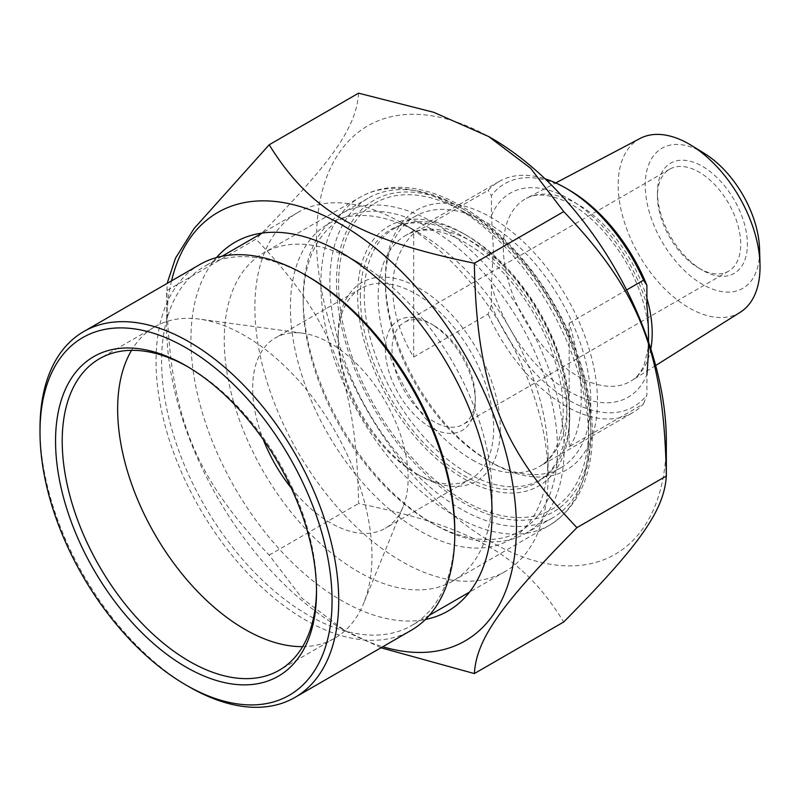 <?xml version="1.0" encoding="UTF-8"?>
<svg xmlns="http://www.w3.org/2000/svg" width="800" height="800" viewBox="0 0 800 800"><rect width="100%" height="100%" fill="white"/><g stroke="black" fill="none" stroke-linecap="round" stroke-linejoin="round"><path stroke-width="0.6" stroke-dasharray="4 3" d="M171.54 280.87A247.35 142.81 -120 0 0 166.6 325.67A247.35 142.81 -120 0 0 341.5 628.61A247.35 142.81 -120 0 0 382.77 646.74M166.6 325.67L167.12 283.42M380.97 647.77L344.28 630.22L302.29 598.48L269.18 555.12C192.92 475.4 168.79 413.21 166.6 290.72L255.99 239.11C332.25 318.83 356.38 381.03 358.57 503.51C474.06 527.42 522.33 555.29 563.74 621.96M358.57 93.17C356.38 127.59 332.25 161.93 255.99 239.11M666.33 441.08A247.35 142.81 60 0 1 491.42 542.06A247.35 142.81 60 0 1 316.52 239.11A247.35 142.81 60 0 1 491.43 138.13M269.18 555.12L358.57 503.51M463.66 478.58A149.98 86.59 -120 0 0 569.71 417.35A149.98 86.59 -120 0 0 463.66 233.66A149.98 86.59 -120 0 0 357.61 294.89A149.98 86.59 -120 0 0 463.66 478.58M358.16 262.4A189.38 109.34 60 0 1 358.16 262.41A189.38 109.34 60 0 1 492.07 494.35A189.38 109.34 60 0 1 452.85 581.04A189.38 109.34 60 0 1 358.16 571.66A189.38 109.34 60 0 1 234.44 404.78A189.38 109.34 60 0 1 263.47 253.02A189.38 109.34 60 0 1 358.16 262.4L341.51 252.79M488.09 460.63A145.27 83.87 -120 0 0 560.73 467.83A145.27 83.87 -120 0 0 583 351.42A145.27 83.87 -120 0 0 488.09 223.4A145.27 83.87 -120 0 0 415.46 216.21A145.27 83.87 -120 0 0 385.37 282.71A145.27 83.87 -120 0 0 488.09 460.63L491.42 462.55A149.98 86.59 60 0 1 385.37 278.86A149.98 86.59 60 0 1 491.42 217.63A149.98 86.59 60 0 1 597.48 401.33A149.98 86.59 60 0 1 491.42 462.55M466.99 472.81A145.27 83.87 60 0 1 372.09 344.8A145.27 83.87 60 0 1 394.36 228.39A145.27 83.87 60 0 1 466.99 235.59A145.27 83.87 60 0 1 569.71 413.51A145.27 83.87 60 0 1 539.63 480.01A145.27 83.87 60 0 1 466.99 472.81M216.49 257.57A212.94 122.94 -120 0 0 208.64 431.74A212.94 122.94 -120 0 0 341.5 600.51A212.94 122.94 -120 0 0 425.42 619.46M40 428.25A211.23 121.96 -120 0 0 189.36 686.96M199.8 264.55A211.23 121.96 -120 0 0 167.42 433.82A211.23 121.96 -120 0 0 305.41 619.96A211.23 121.96 -120 0 0 411.03 630.42M187.71 366.72A179.82 103.82 60 0 1 189.36 367.66L186.04 365.74L189.37 367.66A179.82 103.82 60 0 1 189.37 367.66A179.82 103.82 60 0 1 316.52 587.9A179.82 103.82 60 0 1 316.51 589.8M302.62 646.63A179.82 103.82 -120 0 0 334.72 638.21A179.82 103.82 -120 0 0 363.59 603.45A179.82 103.82 -120 0 0 334.72 430.57A179.82 103.82 -120 0 0 199.43 319.12A179.82 103.82 -120 0 0 154.89 326.75A179.82 103.82 -120 0 0 131.55 350.34M415.91 473.45A109.94 63.47 -120 0 0 470.88 478.9A109.94 63.47 -120 0 0 487.73 390.81A109.94 63.47 -120 0 0 415.91 293.93A109.94 63.47 -120 0 0 360.94 288.49A109.94 63.47 -120 0 0 338.17 338.81A109.94 63.47 -120 0 0 415.91 473.45L419.24 475.38A114.65 66.19 60 0 1 338.17 334.97A114.65 66.19 60 0 1 419.24 288.16A114.65 66.19 60 0 1 500.31 428.57A114.65 66.19 60 0 1 419.24 475.38M419.24 233.02A182.18 105.18 -120 0 0 290.42 307.4A182.18 105.18 -120 0 0 419.24 530.52A182.18 105.18 -120 0 0 548.06 456.14A182.18 105.18 -120 0 0 419.24 233.02L401.47 222.76A207.31 119.69 60 0 1 548.06 476.66A207.31 119.69 60 0 1 505.12 571.56A207.31 119.69 60 0 1 401.47 561.29A207.31 119.69 60 0 1 266.04 378.61A207.31 119.69 60 0 1 297.82 212.49A207.31 119.69 60 0 1 401.47 222.76L419.24 233.02M291.21 487.95A109.94 63.47 -120 0 0 330.4 522.82A109.94 63.47 -120 0 0 385.37 528.27A109.94 63.47 -120 0 0 403.02 507.02A109.94 63.47 -120 0 0 385.37 401.33A109.94 63.47 -120 0 0 302.66 333.19A109.94 63.47 -120 0 0 275.43 337.85A109.94 63.47 -120 0 0 263.27 439.56M308.19 276.62A207.31 119.69 -120 0 0 204.54 266.35A207.31 119.69 -120 0 0 172.76 432.47A207.31 119.69 -120 0 0 308.19 615.15A207.31 119.69 -120 0 0 411.84 625.42A207.31 119.69 -120 0 0 454.78 530.52M413.69 233.38C385.77 260.21 385.77 311.61 413.69 357.05L413.69 233.38L488.09 190.43A133.49 77.07 60 0 1 499.08 181.53A133.49 77.07 60 0 1 545.05 178.82M413.69 357.05L488.09 314.09L491.42 305.1L491.42 284.95L493.39 249.2L491.42 215.72L491.42 195.57L488.09 190.43M569.16 446.81C585.28 426.79 585.28 375.39 569.16 323.14L569.16 446.81L643.56 403.85A133.49 77.07 60 0 1 632.57 412.75A133.49 77.07 60 0 1 565.83 406.13A133.49 77.07 60 0 1 488.09 314.09M491.42 284.95A117.82 68.03 60 0 0 569.16 391.42A117.82 68.03 60 0 0 646.9 374.71L646.9 394.86L643.56 403.85M569.16 323.14L626.6 289.98M491.42 305.1A128.78 74.35 -120 0 0 646.9 394.86M569.16 190.06A128.78 74.35 -120 0 0 491.42 195.57M740.36 312.18A100.32 57.92 60 0 1 689.1 307.88A100.32 57.92 60 0 1 623.27 218.46A100.32 57.92 60 0 1 640.07 138.47M460.33 207.37L463.66 209.3A179.82 103.82 -120 0 0 336.51 282.71A179.82 103.82 -120 0 0 463.66 502.95A179.82 103.82 -120 0 0 590.81 429.53A179.82 103.82 -120 0 0 463.66 209.3L460.33 207.38A184.53 106.54 60 0 1 590.81 433.38A184.53 106.54 60 0 1 552.6 517.86A184.53 106.54 60 0 1 460.33 508.72A184.53 106.54 60 0 1 339.78 346.11A184.53 106.54 60 0 1 368.06 198.24A184.53 106.54 60 0 1 460.33 207.37A184.53 106.54 60 0 1 460.33 207.38M433.68 325.35L430.35 323.42A63.61 36.72 -120 0 0 385.37 349.39A63.61 36.72 -120 0 0 430.35 427.29A63.61 36.72 -120 0 0 475.32 401.32A63.61 36.72 -120 0 0 430.35 323.42L433.68 325.35A58.89 34 60 0 1 475.32 397.48A58.89 34 60 0 1 463.12 424.44A58.89 34 60 0 1 433.68 421.52A58.89 34 60 0 1 395.2 369.62A58.89 34 60 0 1 404.23 322.43A58.89 34 60 0 1 433.68 325.35M430.35 228.53A179.82 103.82 60 0 1 557.5 448.77A179.82 103.82 60 0 1 430.34 522.18A179.82 103.82 60 0 1 303.19 301.95A179.82 103.82 60 0 1 430.35 228.53M699.09 268.29A58.89 34 -120 0 0 728.54 271.2A58.89 34 -120 0 0 737.56 224.01A58.89 34 -120 0 0 699.09 172.11A58.89 34 -120 0 0 669.64 169.2A58.89 34 -120 0 0 657.45 196.16A58.89 34 -120 0 0 699.09 268.29L702.42 270.21A63.61 36.72 60 0 1 657.45 192.31A63.61 36.72 60 0 1 702.42 166.34A63.61 36.72 60 0 1 747.4 244.24A63.61 36.72 60 0 1 702.42 270.21M433.68 222.76A184.53 106.54 -120 0 0 341.41 213.62A184.53 106.54 -120 0 0 303.19 298.1A184.53 106.54 -120 0 0 433.67 524.11A184.53 106.54 -120 0 0 433.68 524.11A184.53 106.54 -120 0 0 525.94 533.25A184.53 106.54 -120 0 0 554.23 385.38A184.53 106.54 -120 0 0 433.68 222.76M704.28 153.34A80.88 46.7 -120 0 0 702.42 152.24A80.88 46.7 -120 0 0 645.23 185.97A80.88 46.7 -120 0 0 703.66 285.01A80.88 46.7 -120 0 0 759.58 249.14M463.66 211.75A176.81 102.08 60 0 1 571.94 490.82A176.81 102.08 60 0 1 355.38 365.79A176.81 102.08 60 0 1 463.66 211.75M454.78 206.62A189.38 109.34 -120 0 0 360.09 197.24A189.38 109.34 -120 0 0 360.09 415.92A189.38 109.34 -120 0 0 549.47 525.26A189.38 109.34 -120 0 0 578.49 373.51A189.38 109.34 -120 0 0 454.78 206.62M472.54 459.99A133.49 77.07 -120 0 0 539.29 466.6A133.49 77.07 -120 0 0 539.29 312.46A133.49 77.07 -120 0 0 405.8 235.39A133.49 77.07 -120 0 0 378.15 296.5A133.49 77.07 -120 0 0 472.54 459.99M646.9 298.29A105.27 60.78 -120 0 0 526.31 198.43A105.27 60.78 -120 0 0 503.33 247.27A105.27 60.78 -120 0 0 577.76 376.2A105.27 60.78 -120 0 0 631.55 380.71A105.27 60.78 -120 0 0 650.81 348.95M491.42 215.72A117.82 68.03 60 0 1 569.16 199.01A117.82 68.03 60 0 1 646.9 305.48M360.38 296.5A146.06 84.33 60 0 1 515.3 282.66A146.06 84.33 60 0 1 515.3 489.21A146.06 84.33 60 0 1 360.38 296.5M341.5 628.61L344.28 630.22M452.85 581.04L549.47 525.26C577.19 507.77 591.48 478.18 592.34 436.49C592.68 411.26 588.02 384.7 578.37 356.83C556.99 294.29 510.36 233.97 461.06 206C438.86 193.16 417.29 186.93 396.34 187.31C383.1 187.69 371.02 191 360.09 197.24L263.47 253.02M385.37 282.71L385.37 278.86M539.63 480.01L560.73 467.83M394.36 228.39L415.46 216.21M466.99 235.59L463.66 233.66M569.71 413.51L569.71 417.35M492.07 494.35L492.07 513.58M316.52 587.9L316.52 591.75M154.89 326.75L99.45 358.76M334.72 638.21L279.27 670.22M338.17 338.81L338.17 334.97M360.94 288.49L275.43 337.85M470.88 478.9L385.37 528.27M548.06 456.14L548.06 476.66M297.82 212.49L262.17 233.07M222.03 256.25L204.54 266.35M505.12 571.56L469.48 592.14M429.33 615.32L411.84 625.42M302.66 333.19L199.43 319.12M403.02 507.02L363.59 603.45M499.08 181.53L405.8 235.39C426.59 223.41 454.74 231.63 490.26 260.04C516.1 283.19 536.03 312.16 550.04 346.94C560.51 374.3 564.75 399.1 562.77 421.33C559.95 444.5 552.12 459.59 539.29 466.6L632.57 412.75M655.68 365.52L631.55 380.71C636.78 377.56 641.01 372.19 644.24 364.6L648.33 347.38C649.83 332.81 647.71 316.36 641.96 298.02C629.02 255.52 593.98 213.08 563.07 200.34C547.34 194.01 535.09 193.37 526.31 198.43L555.72 182.93M475.32 397.48L475.32 401.32M669.64 169.2L404.23 322.43M728.54 271.2L463.12 424.44M430.34 522.18L433.67 524.11M303.19 301.95L303.19 298.1M368.06 198.24L341.41 213.62M552.6 517.86L525.94 533.25M590.81 429.53L590.81 433.38M657.45 196.16L657.45 192.31"/><path stroke-width="1.2" d="M382.77 646.74A247.35 142.81 -120 0 0 515.86 511.3A247.35 142.81 -120 0 0 355.38 233.33A247.35 142.81 -120 0 0 171.54 280.87M167.12 283.42L175.5 258.17L193.97 228.66L269.18 144.78C310.6 211.46 358.86 239.32 474.35 263.23C476.54 385.72 500.68 447.91 576.94 527.63C500.68 604.82 476.54 639.15 474.35 673.57L380.97 647.77M474.35 673.57L563.74 621.96C640.01 544.78 664.14 510.44 666.33 476.02C664.14 353.54 640.01 291.34 563.74 211.62L530.63 168.27L488.65 136.53L433.67 112.29L358.57 93.17L269.18 144.78M488.65 136.53L491.43 138.13A247.35 142.81 60 0 1 666.33 441.08L666.33 476.02L576.94 527.63M425.42 619.46A212.94 122.94 -120 0 0 492.07 513.58A212.94 122.94 -120 0 0 341.51 252.79A212.94 122.94 -120 0 0 216.49 257.57M474.35 263.23L563.74 211.62M186.03 347.79A206.52 119.24 60 0 1 332.06 600.72A206.52 119.24 60 0 1 186.03 685.03A206.52 119.24 60 0 1 40 432.1A206.52 119.24 60 0 1 186.03 347.79M186.03 685.03L189.36 686.96A211.23 121.96 -120 0 0 294.98 697.42A211.23 121.96 -120 0 0 327.36 528.16A211.23 121.96 -120 0 0 189.36 342.02A211.23 121.96 -120 0 0 83.75 331.55A211.23 121.96 -120 0 0 40 428.25L40 432.1M186.03 365.74A184.53 106.54 -120 0 0 55.55 441.08A184.53 106.54 -120 0 0 186.03 667.08A184.53 106.54 -120 0 0 316.52 591.75A184.53 106.54 -120 0 0 186.03 365.74L186.03 365.74M294.98 697.42L411.03 630.42A211.23 121.96 -120 0 0 454.78 533.72A211.23 121.96 -120 0 0 305.41 275.02A211.23 121.96 -120 0 0 199.8 264.55L83.75 331.55M316.51 589.8A179.82 103.82 60 0 1 279.27 670.22A179.82 103.82 60 0 1 189.36 661.31A179.82 103.82 60 0 1 71.89 502.85A179.82 103.82 60 0 1 99.45 358.76A179.82 103.82 60 0 1 187.71 366.72M131.55 350.34A179.82 103.82 -120 0 0 244.8 629.3A179.82 103.82 -120 0 0 302.62 646.63M263.27 439.56A109.94 63.47 -120 0 0 291.21 487.95M454.78 533.72L454.78 530.52A207.31 119.69 -120 0 0 308.19 276.62L305.41 275.02M626.6 289.98L643.56 280.19L646.9 285.33L646.9 305.48C649.05 327.31 649.05 350.39 646.9 374.71M545.05 178.82A133.49 77.07 60 0 1 565.83 188.14A133.49 77.07 60 0 1 643.56 280.19M646.9 285.33A128.78 74.35 -120 0 0 569.16 190.06L565.83 188.14M555.72 182.93L640.07 138.47A100.32 57.92 60 0 1 689.1 144.06A100.32 57.92 60 0 1 691.4 145.43A100.32 57.92 60 0 1 760 264.24A100.32 57.92 60 0 1 740.36 312.18L655.68 365.52M760 264.24L759.58 249.14A80.88 46.7 -120 0 0 704.28 153.34L691.4 145.43M650.81 348.95A105.27 60.78 -120 0 0 646.9 298.29M262.17 233.07L222.03 256.25M469.48 592.14L429.33 615.32"/></g></svg>
